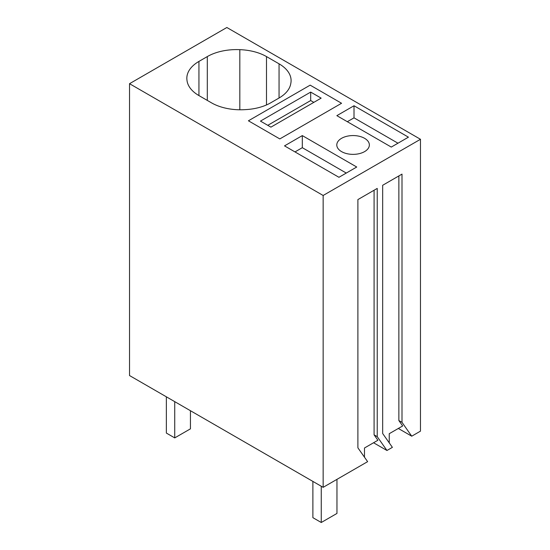 <?xml version="1.0" encoding="UTF-8"?>
<svg xmlns="http://www.w3.org/2000/svg" width="550" height="550" viewBox="0 0 550 550"><rect width="100%" height="100%" fill="white"/><g stroke="black" fill="none" stroke-linecap="round" stroke-linejoin="round"><path stroke-width="0.82" d="M166.361 396.818L166.361 433.07L174.735 437.903L190.438 428.842L190.438 410.712M174.735 401.651L174.735 437.903M336.957 479.359L336.957 513.439L321.262 522.5L321.262 486.241M312.888 481.408L312.888 517.667L321.262 522.5M279.812 138.923L341.564 103.269L310.166 85.147L248.414 120.794L279.812 138.923L341.564 103.269L310.166 85.147L248.414 120.794L279.812 138.923M270.916 127.139L260.452 121.096L310.688 92.091L321.152 98.134L270.916 127.139M310.688 92.091L310.688 100.554L267.781 125.324M310.688 100.554L313.83 102.369M373.56 442.757L386.953 450.491L377.231 436.659L374.089 434.844L377.891 440.254L364.478 447.996L364.478 457.188M420.475 139.287L323.146 195.477L323.146 487.334L129.525 375.547L129.525 83.696L226.854 27.5L420.475 139.287L420.475 431.138L411.73 436.191L402.002 422.352L402.002 174.116L382.669 185.281L382.669 433.517L392.391 447.349L386.953 450.491M389.249 442.888L389.249 433.696L402.669 425.954L398.867 420.544L402.002 422.352M377.231 436.659L377.231 188.423L357.892 199.588L357.892 447.824L367.62 461.656L323.146 487.334M374.089 190.238L374.089 434.844M398.331 428.457L411.73 436.191M129.525 83.696L323.146 195.477M357.658 153.986A16.28 9.398 180 0 1 336.793 144.966A16.28 9.398 180 0 1 348.494 135.946A16.28 9.398 180 0 1 369.359 144.966A16.28 9.398 180 0 1 357.658 153.986M336.854 115.658L354.014 105.751L408.437 137.17L391.277 147.077L336.854 115.658M356.737 167.021L338.944 177.292L284.522 145.874L302.314 135.596L356.737 167.021M279.056 98.003L270.683 102.836A40.617 23.451 180 0 1 245.465 109.615A41.112 23.733 180 0 1 211.496 102.836L198.942 95.583A41.106 23.733 180 0 1 186.972 80.19A41.319 23.856 180 0 1 186.835 78.279A41.319 23.856 180 0 1 198.942 61.414L207.309 56.581A41.319 23.856 180 0 1 239.827 49.672A41.112 23.733 180 0 1 266.496 56.581L279.056 63.828A41.112 23.733 180 0 1 291.094 80.609A41.112 23.733 180 0 1 290.799 83.442A40.617 23.451 180 0 1 279.056 98.003L279.056 63.828M398.867 175.931L398.867 420.544M354.014 105.751L354.014 117.838L397.973 143.213M347.318 121.701L354.014 117.838M302.314 135.596L302.314 147.682L346.273 173.064M294.993 151.917L302.314 147.682M239.827 109.78L239.827 49.672M198.942 95.583L198.942 61.414M207.309 100.416L207.309 56.581M266.496 104.94L266.496 56.581"/></g></svg>
